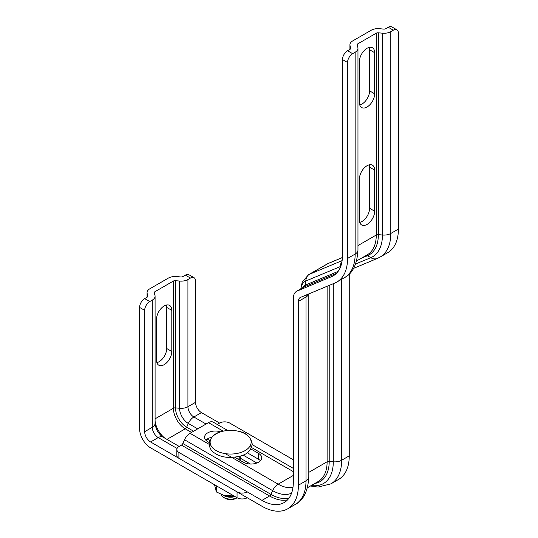 <?xml version="1.0" encoding="UTF-8"?>
<svg xmlns="http://www.w3.org/2000/svg" width="538" height="538" viewBox="0 0 538 538"><rect width="100%" height="100%" fill="white"/><g stroke="black" fill="none" stroke-linecap="round" stroke-linejoin="round"><path stroke-width="0.81" d="M367.044 165.717A10.787 6.227 120 0 0 359.418 178.932L359.418 220.029A10.787 6.227 120 0 0 361.65 224.965A10.787 6.227 120 0 0 369.962 222.08A10.787 6.227 120 0 0 374.67 211.219L374.67 170.122A10.787 6.227 120 0 0 372.437 165.186A10.787 6.227 120 0 0 367.044 165.717M367.044 48.292A10.787 6.227 120 0 0 359.418 61.507L359.418 102.603A10.787 6.227 120 0 0 361.65 107.539A10.787 6.227 120 0 0 369.962 104.654A10.787 6.227 120 0 0 374.67 93.794L374.67 52.697A10.787 6.227 120 0 0 372.437 47.761A10.787 6.227 120 0 0 367.044 48.292M293.318 459.775L229.76 423.076A7.189 4.149 0 0 0 219.591 423.076L217.218 424.448M260.459 460.75A10.787 6.227 0 0 0 258.576 459.284L247.218 452.727M211.764 437.266A10.787 6.227 0 0 0 205.839 440.198M334.865 274.75L331.59 276.646A44.345 25.602 60 0 0 333.284 275.806A44.345 25.602 60 0 0 342.471 255.503L342.471 59.55A7.189 4.149 -60 0 1 347.555 50.74L352.639 53.679A7.189 4.149 120 0 0 347.555 62.482L347.555 258.442A51.534 29.751 60 0 1 336.882 282.033A51.534 29.751 60 0 1 334.905 283.008L300.46 297.406A8.386 4.842 -120 0 0 300.143 297.568A8.386 4.842 -120 0 0 298.402 301.408L298.402 485.215A51.534 29.751 60 0 1 287.729 508.807A51.534 29.751 60 0 1 261.966 506.251L178.912 458.302A7.189 4.149 180 0 1 176.807 455.37L176.807 449.499A7.189 4.149 0 0 0 178.912 452.431L178.912 458.302M287.608 499.815A44.345 25.602 60 0 1 269.565 495.989L181.434 445.108L178.912 446.56A7.189 4.149 0 0 0 176.807 449.499M331.59 276.646L297.144 291.045A15.582 8.998 -120 0 0 296.546 291.34A15.582 8.998 -120 0 0 293.318 298.476L293.318 482.277A44.345 25.602 60 0 1 284.131 502.579A44.345 25.602 60 0 1 261.966 500.38L178.912 452.431M291.576 493.164A39.967 23.073 60 0 1 272.645 490.643L184.514 439.754L182.812 443.494L270.944 494.375A43.336 25.024 -120 0 0 289.101 497.98M234.743 457.266L243.317 462.216A10.787 6.227 0 0 0 255.073 463.568A10.787 6.227 0 0 0 261.73 457.818A10.787 6.227 0 0 0 258.576 453.413L250.775 448.907M220.694 431.853A10.787 6.227 0 0 0 204.568 437.266A10.787 6.227 0 0 0 207.729 441.671L209.181 442.512M223.236 431.167L208.475 422.646L190.028 433.292L210.862 445.323M349.249 455.854A51.534 29.751 60 0 1 338.577 479.445L330.971 483.837A51.534 29.751 60 0 0 341.65 460.246L349.249 455.854L349.249 274.017M398.402 229.08A51.534 29.751 60 0 1 387.73 252.672L380.124 257.063A51.534 29.751 60 0 0 390.796 233.472L398.402 229.08L398.402 33.127A7.189 4.149 120 0 0 396.91 29.839A7.189 4.149 120 0 0 393.318 30.189L388.234 27.256L385.712 28.709A2.394 1.385 180 0 1 383.628 29.099L379.539 28.702A9.59 5.535 0 0 0 371.186 30.249L352.74 40.901A9.59 5.535 0 0 0 349.929 44.815A9.59 5.535 0 0 0 350.063 45.723L350.742 48.084A2.394 1.385 180 0 1 350.776 48.306A2.394 1.385 180 0 1 350.07 49.288L347.555 50.74M388.234 27.256A7.189 4.149 -60 0 1 391.825 26.9L396.91 29.839M352.639 53.679L355.154 52.22A9.59 5.535 0 0 0 357.965 48.306A9.59 5.535 0 0 0 357.837 47.398L357.151 45.037A2.394 1.385 180 0 1 357.118 44.815A2.394 1.385 180 0 1 357.824 43.834L376.27 33.181A2.394 1.385 180 0 1 378.355 32.798L382.444 33.188A9.59 5.535 0 0 0 390.796 31.648L393.318 30.189M369.256 164.823A10.787 6.227 -60 0 1 369.586 167.19L369.586 208.287A10.787 6.227 -60 0 1 359.747 222.396M369.256 47.398A10.787 6.227 -60 0 1 369.586 49.765L369.586 90.861A10.787 6.227 -60 0 1 359.747 104.971M181.434 445.108A2.394 1.385 120 0 0 182.812 443.494M184.514 439.754A9.59 5.535 -60 0 1 190.028 433.292M208.475 422.646A9.59 5.535 -60 0 1 213.27 422.169L227.682 430.487M247.224 497.744L247.224 497.744A7.189 4.149 180 0 1 237.056 497.744L150.613 447.838A15.582 8.998 60 0 1 139.598 428.759L139.598 307.42A7.189 4.149 -60 0 1 144.682 298.61L147.204 297.158A2.394 1.385 180 0 0 147.903 296.176A2.394 1.385 180 0 0 147.869 295.954L147.19 293.593L147.19 297.164M177.042 448.443L158.219 437.576A8.386 4.842 60 0 1 152.288 427.3L152.288 300.09L149.766 301.549A7.189 4.149 120 0 0 144.682 310.352L139.598 307.42M179.154 446.426L163.014 437.105A9.59 5.535 -60 0 0 158.219 437.576L150.613 441.967A8.386 4.842 60 0 1 144.682 431.691L144.682 310.352M191.528 432.431L185.26 428.813A16.779 9.684 60 0 1 173.397 408.261L173.397 281.051L154.951 291.704A2.394 1.385 180 0 0 154.251 292.679A2.394 1.385 180 0 0 154.285 292.907L154.964 295.268A9.59 5.535 0 0 1 155.092 296.176A9.59 5.535 0 0 1 152.288 300.09M156.551 319.162L156.551 360.258A10.787 6.227 120 0 0 158.784 365.194A10.787 6.227 120 0 0 167.096 362.309A10.787 6.227 120 0 0 171.804 351.449L171.804 310.352A10.787 6.227 120 0 0 169.571 305.416A10.787 6.227 120 0 0 161.259 308.308A10.787 6.227 120 0 0 156.551 319.162M197.702 428.867L188.34 423.46A12.401 7.162 60 0 1 179.571 408.268L179.571 281.058L175.489 280.668L175.489 407.878A15.777 9.106 -120 0 0 186.639 427.199L193.613 431.227M219.591 423.076L201.461 412.612A8.386 4.842 60 0 1 195.529 402.337L195.529 280.997A7.189 4.149 120 0 0 194.043 277.702A7.189 4.149 120 0 0 190.445 278.059L187.93 279.518L187.93 406.728A8.386 4.842 -120 0 0 193.862 416.997L206.054 424.038M147.062 297.238L147.062 292.679A9.59 5.535 0 0 1 149.867 288.765L168.313 278.119A9.59 5.535 0 0 1 176.666 276.572L180.755 276.962A2.394 1.385 180 0 0 182.846 276.579L185.361 275.126A7.189 4.149 -60 0 1 188.959 274.77L194.043 277.702M156.874 362.625A10.787 6.227 120 0 0 166.719 348.516L166.719 307.42A10.787 6.227 120 0 0 166.39 305.053M150.613 441.967L237.056 491.873A7.189 4.149 0 0 0 247.224 491.873M173.397 281.051A2.394 1.385 180 0 1 175.489 280.668M179.571 281.058A9.59 5.535 0 0 0 187.93 279.518M147.062 292.679A9.59 5.535 0 0 0 147.19 293.593M221.125 494.348A9.59 5.535 0 0 0 223.862 497.583A9.59 5.535 0 0 0 237.09 497.764L236.249 498.255A7.936 4.58 0 0 1 225.032 498.255L223.862 497.583M221.145 494.355A9.59 5.535 0 0 0 230.641 499.116A9.59 5.535 0 0 0 237.009 497.717M223.001 495.027A9.59 5.535 0 0 0 230.641 497.22A9.59 5.535 0 0 0 235.072 496.594M224.548 495.471A9.59 5.535 0 0 0 230.641 496.729A9.59 5.535 0 0 0 234.494 496.265M240.23 460.185A9.59 5.535 0 0 1 240.217 460.427L240.23 460.185A9.59 5.535 0 0 0 240.089 459.244M239.692 460.125A9.59 5.535 0 0 0 240.23 458.295L240.23 457.804A9.59 5.535 0 0 0 240.089 456.856M239.45 459.983A9.59 5.535 0 0 0 240.23 457.804M238.24 459.284A9.59 5.535 0 0 0 240.217 456.137M236.189 457.065L235.388 457.636M230.641 454.045A20.505 11.836 0 0 0 251.145 442.209A20.505 11.836 0 0 0 236.525 430.871A34.519 34.519 0 0 0 224.756 430.871A20.505 11.836 0 0 0 210.136 442.209A20.505 11.836 0 0 0 230.641 454.045M232.994 495.397L232.994 495.922L224.682 495.505A15.582 8.998 0 0 0 233.99 495.975M223.499 495.182L224.682 495.505A15.582 8.998 180 0 1 223.499 495.182A15.582 8.998 180 0 1 223.378 495.148M216.37 485.801L216.37 491.954L214.494 484.718M223.472 495.175L216.37 491.954M232.994 495.922L233.828 495.881M293.318 475.431L278.166 484.18A9.59 5.535 -60 0 0 272.645 490.643L270.944 494.375A2.394 1.385 120 0 1 269.565 495.989L261.966 500.38M293.318 471.631L249.76 446.479M225.247 453.628L278.166 484.18A35.952 20.76 -120 0 0 293.002 487.226M329.209 285.389L329.209 461.402L333.291 461.792L333.291 283.681M307.46 487.724L318.18 481.537A43.148 24.909 -120 0 0 327.117 461.786A2.394 1.385 0 0 1 329.209 461.402A44.15 25.488 60 0 1 314.878 483.44M311.307 485.505A47.519 27.438 -120 0 0 333.291 461.792A9.59 5.535 180 0 0 341.65 460.246L341.65 279.276M308.812 472.351L327.117 461.786L327.117 286.263M287.729 508.807L295.335 504.415A51.534 29.751 -120 0 0 306.008 480.824L306.008 297.016A8.386 4.842 60 0 1 306.337 294.952M298.402 485.215L306.008 480.824A9.59 5.535 180 0 0 308.812 476.91C307.985 491.08 303.493 500.253 295.335 504.415M298.402 301.408L306.008 297.016A9.59 5.535 180 0 0 308.698 293.963M336.378 273.432L304.743 286.653L297.144 291.045M302.686 287.796A16.584 9.576 60 0 1 305.658 284.972A2.394 1.95 67.3 0 1 304.743 286.653A15.582 8.998 -120 0 0 304.145 286.949L296.546 291.34M340.729 266.391A39.967 23.073 60 0 1 340.251 266.606L305.806 281.004L305.658 284.972L338.106 271.408M342.417 257.554L327.911 263.62L309.471 274.266A9.59 7.808 -112.7 0 0 305.806 281.004A19.953 11.52 -120 0 0 300.998 288.772M342.424 257.5L328.644 263.257A9.59 7.808 -112.7 0 0 327.911 263.62A23.968 13.84 -120 0 0 326.996 264.071L308.55 274.723A23.968 13.84 60 0 1 309.471 274.266L342.134 260.614M378.355 32.798L378.355 234.629A44.15 25.488 60 0 1 367.521 255.671L370.783 257.675A47.519 27.438 -120 0 0 382.444 235.019L382.444 33.188M366.257 255.382A2.394 1.95 67.3 0 1 367.521 255.671L361.119 258.348M355.631 264.003L370.783 257.675A9.59 7.808 -112.7 0 0 377.42 258.401L380.124 257.063M341.986 261.555A9.59 7.808 -112.7 0 0 340.251 266.606L340.211 267.689M356.613 260.95L367.333 254.763A43.148 24.909 -120 0 0 376.27 235.012A2.394 1.385 0 0 1 378.355 234.629L382.444 235.019A9.59 5.535 180 0 0 390.796 233.472L390.796 31.648M357.965 245.577L376.27 235.012L376.27 33.181M336.882 282.033L344.481 277.642A51.534 29.751 -120 0 0 355.154 254.05L355.154 52.22M347.555 258.442L355.154 254.05A9.59 5.535 180 0 0 357.965 250.136L357.965 48.306M357.824 43.834L357.824 47.357M347.555 62.482L342.471 59.55M350.742 48.534L350.742 48.084M350.063 45.723L350.063 49.294M258.576 459.284L258.576 453.413M369.586 49.765L374.67 52.697M369.586 90.861L374.67 93.794M369.586 167.19L374.67 170.122M369.586 208.287L374.67 211.219M163.014 437.105C162.167 436.856 160.654 435.356 158.475 432.606A12.401 7.162 -120 0 1 156.719 429.566C155.428 426.298 154.883 424.24 155.092 423.386A9.59 5.535 0 0 1 152.288 427.3L144.682 431.691M154.951 291.704L154.951 295.228M195.529 402.337L187.93 406.728A9.59 5.535 0 0 1 179.571 408.268L175.489 407.878A2.394 1.385 180 0 0 173.397 408.261L155.092 418.833M147.869 296.404L147.869 295.954M158.602 432.787A15.777 9.106 60 0 1 156.625 429.364M201.461 412.612L193.862 416.997A9.59 5.535 -60 0 0 188.34 423.46L186.639 427.199A2.394 1.385 120 0 1 185.26 428.813L166.962 439.378M155.092 421.106A16.779 9.684 -120 0 0 164.984 438.241M237.056 497.744L237.056 491.873M207.197 439.062L209.733 440.528M240.23 458.134L250.446 464.038M256.861 463.023L243.109 455.081M144.682 298.61L149.766 301.549M190.445 278.059L185.361 275.126M166.719 307.42L171.804 310.352M166.719 348.516L171.804 351.449M328.644 263.257L326.996 264.071M293.318 468.383L252.188 444.637M349.929 49.368L349.929 44.815M308.55 274.723L302.255 281.959L300.789 288.893M357.965 250.136C357.077 264.414 352.585 273.58 344.481 277.642M308.812 293.916L308.812 476.91M377.42 258.401L353.594 268.368M310.453 485.996L317.998 487.085L330.971 483.837M155.092 423.386L155.092 296.176M236.525 430.871C245.557 432.142 250.789 436.5 252.214 443.937C250.432 455.007 240.863 456.634 230.58 457.508C224.985 457.468 220.103 456.278 215.933 453.951C213.62 452.263 210.21 451.234 209.067 443.937C210.493 436.5 215.725 432.142 224.756 430.871"/></g></svg>
